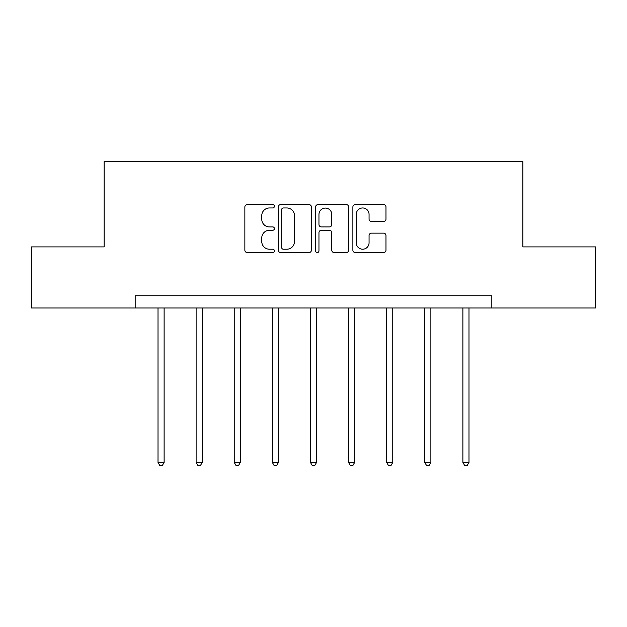 <?xml version="1.0" encoding="UTF-8"?>
<svg xmlns="http://www.w3.org/2000/svg" width="627" height="627" viewBox="0 0 627 627"><rect width="100%" height="100%" fill="white"/><g stroke="black" fill="none" stroke-linecap="round" stroke-linejoin="round"><path stroke-width="0.94" d="M274.414 206.283A1.677 1.677 0 0 0 272.737 204.606L247.257 204.606A2.398 2.398 0 0 0 244.859 207.004L244.859 250.165A2.398 2.398 0 0 0 247.257 252.563L272.737 252.563A1.677 1.677 0 0 0 274.414 250.886A1.677 1.677 0 0 0 272.737 249.209L269.438 249.209A7.673 7.673 0 0 1 261.765 241.536L261.765 237.939A7.673 7.673 0 0 1 269.438 230.266L272.737 230.266A1.677 1.677 0 0 0 274.414 228.589A1.677 1.677 0 0 0 272.737 226.911L269.438 226.911A7.673 7.673 0 0 1 261.765 219.238L261.765 215.641A7.673 7.673 0 0 1 269.438 207.968L272.737 207.968A1.677 1.677 0 0 0 274.414 206.283M383.575 221.511A2.398 2.398 0 0 0 385.973 219.113L385.973 207.004A2.398 2.398 0 0 0 383.575 204.606L355.282 204.606A2.398 2.398 0 0 0 352.883 207.004L352.883 250.165A2.398 2.398 0 0 0 355.282 252.563L383.575 252.563A2.398 2.398 0 0 0 385.973 250.165L385.973 235.54A2.398 2.398 0 0 0 383.575 233.142L371.466 233.142A2.398 2.398 0 0 0 369.068 235.54L369.068 242.79A6.411 6.411 0 0 1 362.657 249.209A6.411 6.411 0 0 1 356.238 242.79L356.238 214.379A6.411 6.411 0 0 1 362.657 207.968A6.411 6.411 0 0 1 369.068 214.379L369.068 219.113A2.398 2.398 0 0 0 371.466 221.511L383.575 221.511M135.173 307.982L31.35 307.982L31.35 246.905L104.145 246.905L104.145 161.405L522.855 161.405L522.855 246.905L595.65 246.905L595.65 307.982L491.827 307.982L491.827 295.764L135.173 295.764L135.173 307.982L491.827 307.982M311.4 207.004A2.398 2.398 0 0 0 309.001 204.606L280.708 204.606A2.398 2.398 0 0 0 278.31 207.004L278.31 250.165A2.398 2.398 0 0 0 280.708 252.563L309.001 252.563A2.398 2.398 0 0 0 311.4 250.165L311.4 207.004M317.999 204.606L346.292 204.606A2.398 2.398 0 0 1 348.69 207.004L348.69 250.165A2.398 2.398 0 0 1 346.292 252.563L334.183 252.563A2.398 2.398 0 0 1 331.785 250.165L331.785 232.664A2.398 2.398 0 0 0 329.387 230.266L321.353 230.266A2.398 2.398 0 0 0 318.955 232.664L318.955 250.886A1.677 1.677 0 0 1 317.278 252.563A1.677 1.677 0 0 1 315.6 250.886L315.6 207.004A2.398 2.398 0 0 1 317.999 204.606M283.349 207.968A1.677 1.677 0 0 0 281.672 209.645L281.672 247.532A1.677 1.677 0 0 0 283.349 249.209L286.821 249.209A7.673 7.673 0 0 0 294.494 241.536L294.494 215.641A7.673 7.673 0 0 0 286.821 207.968L283.349 207.968M331.785 214.497A6.411 6.411 0 0 0 325.366 208.086A6.411 6.411 0 0 0 318.955 214.497L318.955 224.513A2.398 2.398 0 0 0 321.353 226.911L329.387 226.911A2.398 2.398 0 0 0 331.785 224.513L331.785 214.497M158.012 307.982L158.012 462.42L164.117 462.42L164.117 307.982M164.117 462.42L162.283 465.595L159.846 465.595L158.012 462.42M196.118 307.982L196.118 462.42L202.231 462.42L202.231 307.982M202.231 462.42L200.397 465.595L197.952 465.595L196.118 462.42M234.232 307.982L234.232 462.42L240.337 462.42L240.337 307.982M240.337 462.42L238.503 465.595L236.058 465.595L234.232 462.42M272.337 307.982L272.337 462.42L278.443 462.42L278.443 307.982M278.443 462.42L276.617 465.595L274.171 465.595L272.337 462.42M310.443 307.982L310.443 462.42L316.557 462.42L316.557 307.982M316.557 462.42L314.723 465.595L312.277 465.595L310.443 462.42M348.557 307.982L348.557 462.42L354.663 462.42L354.663 307.982M354.663 462.42L352.829 465.595L350.383 465.595L348.557 462.42M386.663 307.982L386.663 462.42L392.768 462.42L392.768 307.982M392.768 462.42L390.942 465.595L388.497 465.595L386.663 462.42M424.769 307.982L424.769 462.42L430.882 462.42L430.882 307.982M430.882 462.42L429.048 465.595L426.603 465.595L424.769 462.42M462.883 307.982L462.883 462.42L468.988 462.42L468.988 307.982M468.988 462.42L467.154 465.595L464.717 465.595L462.883 462.42"/></g></svg>

